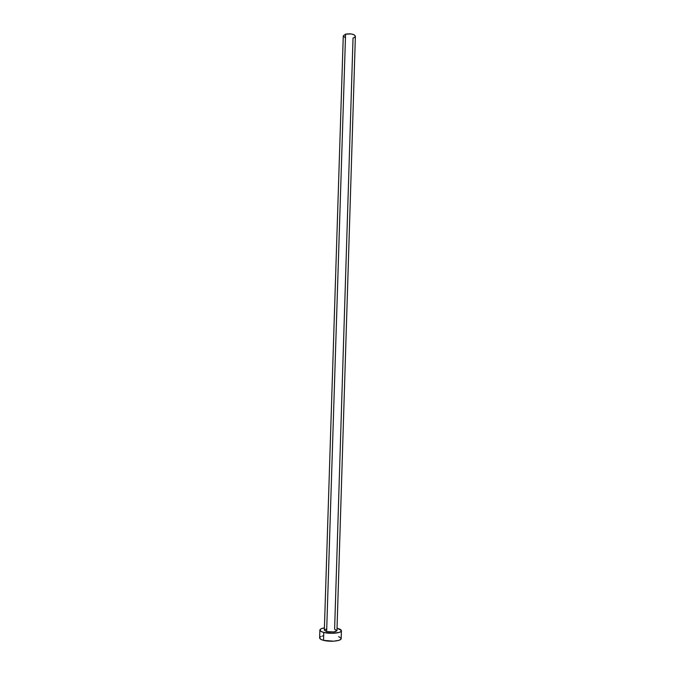 <?xml version="1.0" encoding="UTF-8"?>
<svg xmlns="http://www.w3.org/2000/svg" width="675" height="675" viewBox="0 0 675 675"><rect width="100%" height="100%" fill="white"/><g stroke="black" fill="none" stroke-linecap="round" stroke-linejoin="round"><path stroke-width="1.01" d="M343.271 35.927L345.575 34.163L326.641 631.581C332.075 632.441 335.517 632.112 336.96 630.585L355.379 36.298C354.113 34.071 350.84 33.362 345.575 34.163L351.228 33.927L354.113 34.796L355.362 36.104L354.577 37.412L353.033 38.062L334.614 629.193L336.935 630.72L333.661 631.96L326.641 631.581L345.575 34.163L343.271 35.91L324.337 630.188L326.641 631.581L324.337 630.18M338.648 636.576L341.111 638.229L340.757 639.377L338.816 640.364L333.602 641.191L323.527 640.347L320.853 639.36L319.621 637.9C319.663 638.845 320.962 639.664 323.527 640.347L323.781 632.433C321.216 631.758 319.916 630.973 319.874 630.07C320.009 629.108 321.519 628.374 324.413 627.877L321.182 628.763L319.933 629.792L321.106 631.471L323.781 632.433L323.527 640.347C330.024 642.161 341.525 640.997 341.179 638.592L341.423 630.762C341.769 633.074 330.277 634.196 323.781 632.433L331.754 633.31L339.061 632.458L341.002 631.513L341.348 630.399L337.39 628.358C340.014 629.024 341.364 629.826 341.423 630.754M324.371 630.037L326.649 628.965M323.603 635.749L322.11 636.112M320.929 636.559L320.11 637.073M345.389 37.783L343.288 36.129M319.621 637.917L319.874 630.087"/></g></svg>

